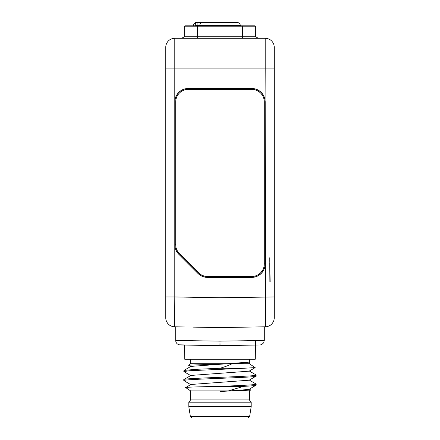 <?xml version="1.0" encoding="UTF-8"?>
<svg xmlns="http://www.w3.org/2000/svg" width="440" height="440" viewBox="0 0 440 440"><rect width="100%" height="100%" fill="white"/><g stroke="black" fill="none" stroke-linecap="round" stroke-linejoin="round"><path stroke-width="0.66" d="M165.787 318.549A9.042 9.042 0 0 1 165.754 317.757A9.042 9.042 -0 0 0 174.636 326.799L174.796 296.962L165.754 296.962L165.787 318.549A9.042 9.042 0 0 0 166.661 321.706C168.344 324.929 171.006 326.629 174.636 326.799A9.042 9.042 -0 0 1 165.754 317.757L165.754 47.317A9.042 9.042 0 0 1 174.796 38.275A9.042 9.042 0 0 0 165.754 47.317L165.754 52.201M265.204 278.322L265.204 276.326M265.204 270.177L265.204 263.852A13.563 13.563 0 0 1 251.642 277.409L207.537 277.409A13.563 13.563 0 0 1 197.945 273.438L178.767 254.26A13.563 13.563 0 0 1 174.796 244.673L174.796 102.014A13.563 13.563 0 0 1 188.359 88.451L251.642 88.451A13.563 13.563 0 0 1 265.204 102.014L265.364 326.799C268.994 326.629 271.656 324.929 273.339 321.706A9.042 9.042 0 0 0 274.214 318.549L274.247 317.757A9.042 9.042 0 0 1 265.364 326.799L220 327.591L220 297.748L274.247 296.962L274.247 317.757A9.042 9.042 0 0 1 265.364 326.799M174.636 326.799L188.436 327.036M165.754 68.112L174.796 68.112L174.796 38.275L265.204 38.275A9.042 9.042 0 0 1 274.247 47.317L274.247 317.757A9.042 9.042 0 0 1 274.214 318.549M265.204 38.275L265.204 68.112L274.247 68.112L274.247 52.201M236 22.451A2.261 1.667 -90 0 0 235.004 22L234.201 22L235.004 22A2.261 2.261 0 0 1 236.357 22.451M203.643 22.451A2.261 2.261 0 0 1 204.996 22L205.799 22L204.996 22A2.261 1.667 90 0 0 204.001 22.451M204.798 22.451A2.261 1.667 -90 0 1 205.799 22L234.201 22A2.261 1.667 90 0 1 235.202 22.451M233.382 22.451A2.261 1.359 -90 0 1 234.201 22M175.698 102.014A12.656 12.656 0 0 1 188.359 89.359L251.642 89.359A12.656 12.656 0 0 1 264.303 102.014L265.1 102.014L265.1 263.852A13.453 13.453 0 0 1 251.642 277.305L207.537 277.305A13.453 13.453 0 0 1 198.022 273.361L178.844 254.183A13.453 13.453 0 0 1 174.9 244.673L174.9 102.014A13.453 13.453 0 0 1 188.359 88.561L251.642 88.561A13.453 13.453 0 0 1 265.1 102.014L265.204 68.112L174.796 68.112L174.796 102.014L175.698 102.014L175.698 244.591A12.656 12.656 0 0 0 179.405 253.545L198.66 272.8A12.656 12.656 0 0 0 207.614 276.507L251.642 276.507A12.656 12.656 0 0 0 264.303 263.852L265.204 263.852M220 327.591L247.126 327.118L220 327.591L192.874 327.118M258.302 38.275L255.712 36.779L255.712 26.796L242.605 26.796L242.605 36.779L255.712 36.779L184.288 36.779L181.698 38.275M264.303 102.014L264.303 263.852M269.891 281.919L269.726 263.269M264.303 326.816L264.303 340.456L255.585 340.593L255.261 359.233L184.74 359.233L184.492 345.054M190.372 416.477L249.629 416.477L247.841 418L192.159 418L190.372 416.477L188.81 406.698L188.81 402.177L251.191 402.177L251.191 406.698L188.81 406.698M251.191 402.177L249.381 399.916L190.619 399.916L188.81 402.177M249.381 399.916L249.381 390.874L232.007 390.874L220 391.485L228.41 390.874L243.606 386.359C251.779 385.941 255.965 385.528 256.163 385.121L256.163 384.098C256.625 384.852 239.443 385.6 220 386.359C200.739 386.76 184.635 387.156 185.653 387.569L190.619 390.874L228.41 390.874M190.883 384.731L183.838 380.6C181.847 379.077 258.418 377.586 256.163 376.079L256.08 374.957L249.117 370.925M220 368.275L243.606 368.275L189.563 370.739L183.838 371.558L183.92 370.436L195.327 369.353L220 368.275C225.115 366.773 229.119 365.266 232.007 363.754L244.657 362.929L249.321 362.005M256.163 375.056C258.412 376.563 181.588 378.07 183.838 379.577L190.889 375.447M249.117 379.968L256.163 384.098M256.163 376.079L249.117 380.209L190.883 384.483L185.653 387.569M232.007 390.874L250.712 389.989L249.112 389.004M220 391.391L239.762 390.319L249.117 389.252L256.163 385.121M190.883 375.441L249.117 371.168L255.173 367.609L249.381 363.754L232.007 363.754M183.92 370.436L190.883 366.405L249.112 362.125L228.41 363.754L188.463 365.189L190.883 366.647M183.838 380.6L183.838 379.577M220 386.359L243.606 386.359M243.606 368.275L255.173 367.609M249.381 359.233L249.277 362.032M230.175 363.754L190.619 363.754L188.463 365.189M190.619 359.233L190.619 363.754M269.726 257.78L270.149 281.914M184.415 340.593L175.698 340.456C175.797 342.59 176.907 344.041 179.031 344.817L219.923 345.67L220 341.149L175.747 340.456L220 341.149L220.077 345.67A4.521 4.521 0 0 1 219.923 345.67L181.077 344.993M184.426 345.048L181.522 344.999M220.077 345.67L259.815 344.977L220.077 345.67M220 341.149L264.253 340.456L220 341.149M201.053 22.451L196.691 22.451C194.953 22.396 193.859 23.452 193.397 25.619L193.397 25.619C193.507 23.776 194.607 22.721 196.708 22.451C195.745 22.721 195.245 23.776 195.201 25.619L195.201 25.8M200.123 22.451L237.177 22.451C239.118 22.66 240.174 23.711 240.345 25.619L240.345 25.8M209.534 22.451L207.526 22.451M220 297.748L174.796 296.962L174.796 244.673L175.698 244.673M205.799 22A2.261 1.359 90 0 1 206.619 22.451M251.642 89.359L251.642 88.451M188.359 89.359L188.359 88.451M179.443 253.583L178.767 254.26M198.622 272.762L197.945 273.438M207.537 276.507L207.537 277.409M251.642 276.507L251.642 277.409M242.605 36.779L242.605 38.275M197.395 38.275L197.395 26.796L184.288 26.796L185.284 25.8L254.716 25.8L255.712 26.796M242.605 26.796L197.395 26.796L197.395 25.8L242.605 25.8L242.605 26.796M195.201 25.619L240.345 25.619M197.923 22.451L197.923 25.8M202.879 22.451A3.163 3.152 90 0 0 199.727 25.619L199.727 25.8M184.288 36.779L184.288 26.796M249.629 416.477L251.191 406.698M183.926 371.657L190.889 375.689M249.381 363.754L249.381 362.098M190.619 399.916L190.619 390.874M249.381 390.874L250.712 389.989M175.698 326.816L175.698 340.456M264.303 340.456L263.659 342.782L261.866 344.471L260.298 344.949L255.508 345.054"/></g></svg>
